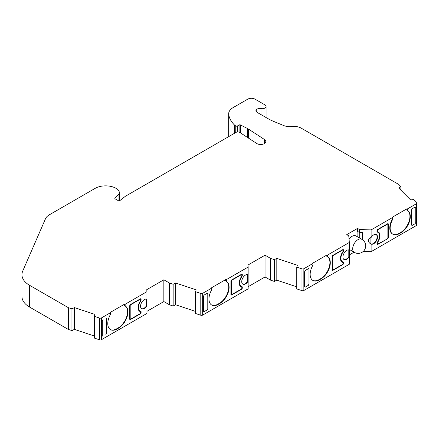 <?xml version="1.0" encoding="UTF-8"?>
<svg xmlns="http://www.w3.org/2000/svg" width="439" height="439" viewBox="0 0 439 439"><rect width="100%" height="100%" fill="white"/><g stroke="black" fill="none" stroke-linecap="round" stroke-linejoin="round"><path stroke-width="0.66" d="M237.312 131.991L237.312 126.026A1.037 0.598 180 0 1 235.847 126.026A1.037 0.598 180 0 1 235.77 125.977L234.58 125.115A43.505 25.116 180 0 1 228.73 114.749A15.535 8.972 0 0 1 228.659 113.888L228.659 135.667A15.535 8.972 0 0 0 228.73 136.529A43.505 25.116 0 0 0 228.741 136.606M237.312 126.026L239.101 124.994A1.037 0.598 180 0 1 240.517 124.967L247.497 128.517A10.36 5.981 180 0 1 247.975 128.775A10.36 5.981 180 0 1 248.403 129.039L264.514 139.536A5.18 2.991 0 0 1 265.814 141.517A5.18 2.991 0 0 1 262.621 144.283A5.18 2.991 0 0 1 256.974 143.635A5.18 2.991 0 0 1 256.76 143.504L239.809 132.457A2.59 1.493 180 0 0 236.039 132.391L125.647 196.129A5.18 2.991 0 0 0 125.142 196.463L119.858 200.596A1.037 0.598 180 0 1 118.294 200.661L115.128 198.834A1.037 0.598 180 0 1 114.826 198.412A1.037 0.598 180 0 1 114.963 198.11L118.053 195.026A9.082 5.246 0 0 0 119.265 192.403A9.082 5.246 0 0 0 116.609 188.693L115.506 188.057A9.082 5.246 0 0 0 114.557 187.585A14.816 8.555 0 0 0 95.159 188.358L49.382 214.786A14.816 8.555 0 0 0 45.491 218.754L22.729 271.05A25.896 14.948 0 0 0 21.95 274.693A25.896 14.948 0 0 0 29.408 285.191L29.408 306.965L68.04 329.272A1.553 0.894 0 0 0 68.358 329.415L71.952 330.611L74.427 329.371L74.427 307.596L71.952 308.836L71.952 330.611M340.697 256.464A7.77 4.483 120 0 0 340.549 258.006A7.77 4.483 120 0 0 342.157 261.562L342.524 261.77A7.77 4.483 120 0 0 343.177 262.039A1.037 0.598 120 0 1 343.265 262.078A1.037 0.598 120 0 1 343.479 262.549L343.479 263.395L343.111 263.186A1.037 0.598 -60 0 1 343.013 263.669M342.897 251.618L343.177 251.783A7.77 4.483 120 0 0 340.916 258.214A7.77 4.483 120 0 0 342.524 261.77M377.677 244.073L377.342 244.265L377.705 244.479A1.037 0.598 -60 0 1 377.189 244.528A1.037 0.598 -60 0 1 376.975 244.057L376.975 243.211A1.037 0.598 -60 0 1 377.277 242.35A7.77 4.483 120 0 0 379.537 235.919A7.77 4.483 120 0 0 377.93 232.363A7.77 4.483 120 0 0 377.277 232.094A1.037 0.598 -60 0 1 377.189 232.055A1.037 0.598 -60 0 1 376.975 231.583L376.975 230.738A1.037 0.598 -60 0 1 377.705 229.465L387.593 223.758A1.037 0.598 -60 0 1 388.114 223.709A1.037 0.598 -60 0 1 388.328 224.181L388.328 237.504A1.037 0.598 -60 0 1 387.593 238.772L377.979 244.002A0.779 0.45 120 0 1 377.595 244.04A0.779 0.45 120 0 1 377.43 243.689L377.068 242.838A1.037 0.598 120 0 1 377.074 242.734M239.502 281.059A7.77 4.483 120 0 0 239.354 282.601A7.77 4.483 120 0 0 240.967 286.157L241.329 286.371A7.77 4.483 120 0 0 241.982 286.634A1.037 0.598 120 0 1 242.07 286.672A1.037 0.598 120 0 1 242.284 287.144L242.284 287.995L241.916 287.781A1.037 0.598 -60 0 1 241.818 288.264M241.702 276.219L241.982 276.378A7.77 4.483 120 0 0 239.721 282.815A7.77 4.483 120 0 0 241.329 286.371M138.307 305.654A7.77 4.483 120 0 0 138.164 307.196A7.77 4.483 120 0 0 139.772 310.752L140.134 310.966A7.77 4.483 120 0 0 140.787 311.235A1.037 0.598 120 0 1 140.875 311.267A1.037 0.598 120 0 1 141.089 311.739L141.089 312.59L140.727 312.376A1.037 0.598 -60 0 1 140.623 312.859M140.513 300.814L140.787 300.973A7.77 4.483 120 0 0 138.526 307.41A7.77 4.483 120 0 0 140.134 310.966M368.42 240.704C368.551 242.119 369.446 243.25 371.114 244.089A5.438 3.139 120 0 0 375.246 242.449A5.438 3.139 120 0 0 377.524 237.076A5.438 3.139 120 0 0 376.399 234.591A5.438 3.139 120 0 0 371.114 237.472C369.446 238.212 368.551 239.293 368.42 240.704M370.79 243.908L371.114 244.089L371.114 251.668L416.655 225.372A1.553 0.894 0 0 0 417.05 224.779L417.05 202.999A1.553 0.894 0 0 0 416.841 202.555L413.823 199.536L410.597 199.899L398.722 188.018L400.873 186.591L400.873 190.169M370.521 243.749L370.911 243.941A5.438 3.139 120 0 0 374.977 242.13A5.438 3.139 120 0 0 377.156 236.868A5.438 3.139 120 0 0 376.207 234.497M342.93 257.051A5.438 3.139 120 0 0 344.055 259.542A5.438 3.139 120 0 0 349.34 256.661L349.34 250.043A5.438 3.139 120 0 0 345.208 251.684A5.438 3.139 120 0 0 342.93 257.051M343.88 259.427A5.438 3.139 120 0 0 348.807 256.705L348.807 249.89M407.551 210.517L406.816 210.116L406.816 208.854L392.905 216.888L392.905 218.973A13.208 7.622 -60 0 0 392.894 234.245A13.208 7.622 -60 0 0 399.495 233.592L400.961 232.747A13.208 7.622 -60 0 0 410.3 216.57A13.208 7.622 -60 0 0 407.562 210.528A13.208 7.622 -60 0 1 407.562 210.528L407.551 208.854L416.655 203.597L416.655 225.372M407.321 210.391A13.208 7.622 -60 0 1 409.933 216.361A13.208 7.622 -60 0 1 400.593 232.533L399.128 233.378A13.208 7.622 -60 0 1 392.713 234.135M327.318 256.579A13.208 7.622 -60 0 1 329.184 267.203A13.208 7.622 -60 0 1 320.591 278.727L320.958 278.935L319.493 279.78A13.208 7.622 -60 0 1 312.892 280.439A13.208 7.622 -60 0 1 310.154 274.391A13.208 7.622 -60 0 1 312.903 265.167L312.903 263.082L312.903 263.504L303.859 268.723L303.859 290.497L349.34 264.24L349.34 256.661M320.591 278.727L319.126 279.572A13.208 7.622 -60 0 1 312.711 280.323M226.123 281.174A13.208 7.622 -60 0 1 227.989 291.798A13.208 7.622 -60 0 1 219.396 303.322L219.763 303.53L218.298 304.375A13.208 7.622 -60 0 1 211.697 305.034A13.208 7.622 -60 0 1 208.959 298.986A13.208 7.622 -60 0 1 211.708 289.762L211.708 287.677L211.708 288.099L202.664 293.318L202.664 315.092L248.145 288.84L248.145 274.638A5.438 3.139 120 0 0 244.013 276.285A5.438 3.139 120 0 0 241.735 281.651A5.438 3.139 120 0 0 242.86 284.137A5.438 3.139 120 0 0 248.145 281.256M219.396 303.322L217.931 304.167A13.208 7.622 -60 0 1 211.516 304.924M124.928 305.769A13.208 7.622 -60 0 1 126.794 316.393A13.208 7.622 -60 0 1 118.206 327.917L118.568 328.131L117.103 328.976A13.208 7.622 -60 0 1 110.502 329.629A13.208 7.622 -60 0 1 107.769 323.581A13.208 7.622 -60 0 1 110.513 314.357L110.513 312.272L110.513 312.694L101.475 317.913L101.475 339.693L146.95 313.435L146.95 299.239A5.438 3.139 120 0 0 142.818 300.88A5.438 3.139 120 0 0 140.54 306.246A5.438 3.139 120 0 0 141.671 308.732A5.438 3.139 120 0 0 146.95 305.857M118.206 327.917L116.741 328.762A13.208 7.622 -60 0 1 110.321 329.519M146.423 299.085L146.423 305.895A5.438 3.139 -60 0 1 141.49 308.617M247.618 274.485L247.618 281.3A5.438 3.139 -60 0 1 242.685 284.022M361.796 239.299A7.507 4.335 120 0 0 361.752 239.277A7.507 4.335 120 0 0 361.659 239.222A7.507 4.335 120 0 0 355.903 241.351A7.507 4.335 120 0 0 352.687 248.842A7.507 4.335 120 0 0 354.152 252.227A7.507 4.335 120 0 0 354.24 252.282A7.507 4.335 120 0 0 354.284 252.304M349.054 239.211A7.507 4.335 -60 0 1 355.908 235.902L361.709 239.25M71.952 308.836L68.358 307.635A1.553 0.894 0 0 1 68.04 307.498L29.408 285.191L29.408 306.965A25.896 14.948 0 0 1 21.95 296.473L21.95 274.693M400.873 186.591L398.799 184.517A1.553 0.894 0 0 0 398.552 184.331L301.17 128.111A10.36 5.981 0 0 0 291.792 126.514A10.36 5.981 180 0 1 283.676 125.538L274.232 121.658A51.791 29.901 180 0 1 267.625 118.431L257.013 112.307L255.877 110.721L256.255 109.755A3.885 2.244 180 0 1 260.975 108.592A3.885 2.244 0 0 0 266.072 106.463A3.885 2.244 0 0 0 264.936 104.877L255.048 99.165A5.18 2.991 0 0 0 247.728 99.165L233.147 107.582A15.535 8.972 0 0 0 228.659 113.888M207.06 293.318L204.009 295.123L207.131 293.279L207.861 293.702L207.79 308.677M204.201 311.63L207.29 309.846L204.168 311.69L203.438 311.262L203.438 296.259L204.239 294.948M305.204 270.523L308.48 268.635L305.204 270.523L304.699 271.62L304.699 286.629L305.204 287.144L308.48 285.251L305.204 287.144L304.633 286.596M305.445 270.347L304.633 271.664L304.633 286.667L305.357 287.09M308.48 285.251L308.985 284.154L308.985 269.151L308.48 268.635L308.985 269.151M106.595 318.248L106.666 333.305L105.865 334.617L106.6 333.344L106.6 318.341L105.865 317.913L106.666 318.302L105.936 317.874M102.243 335.786L103.044 336.247L102.243 335.862L102.243 320.854L103.044 319.543L102.314 320.816L102.314 335.819L103.044 336.247M106.6 318.341L105.865 317.913M207.29 309.846L207.79 308.749L207.79 293.746L207.29 293.23L207.79 293.746M203.438 311.191L204.009 311.739L203.509 311.224L203.438 296.171M204.009 295.123L203.509 296.221M415.02 223.786L415.755 222.513L415.755 207.504L415.02 207.082L412.205 208.706L411.469 209.979L411.469 224.987L412.205 225.41L415.02 223.786M411.398 224.949L412.205 225.41M415.755 207.504L415.02 207.082L412.199 208.706L411.398 210.018L411.398 225.026L412.128 225.448L411.398 225.026M140.085 313.698L140.359 313.858L130.471 319.565A1.037 0.598 -60 0 1 129.955 319.614A1.037 0.598 -60 0 1 129.741 319.142L129.741 305.824A1.037 0.598 -60 0 1 130.471 304.556L130.745 304.71A0.779 0.45 120 0 0 130.196 305.665L130.196 318.774A0.779 0.45 120 0 0 130.356 319.126A0.779 0.45 120 0 0 130.745 319.087L140.085 313.698A0.779 0.45 120 0 0 140.634 312.749L140.634 312.113A1.037 0.598 120 0 0 140.42 311.641A1.037 0.598 120 0 0 140.343 311.608A8.028 4.637 -60 0 1 139.734 311.35A8.028 4.637 -60 0 1 140.343 301.121A1.037 0.598 120 0 0 140.634 300.271L140.634 299.639A0.779 0.45 120 0 0 140.475 299.283L140.107 299.069A0.779 0.45 120 0 0 140.019 299.041M140.475 299.283A0.779 0.45 120 0 0 140.085 299.321L139.811 299.162M140.123 311.476A1.037 0.598 120 0 0 140.052 311.427A1.037 0.598 120 0 0 139.975 311.394A8.028 4.637 120 0 1 139.553 311.235M130.745 304.71L140.085 299.321M129.84 305.341A0.779 0.45 120 0 0 129.829 305.451L129.829 318.56A0.779 0.45 120 0 0 129.993 318.917L130.356 319.126M241.28 289.103L241.554 289.263L231.666 294.97A1.037 0.598 -60 0 1 231.15 295.019A1.037 0.598 -60 0 1 230.93 294.547L230.93 281.229A1.037 0.598 -60 0 1 231.666 279.956L231.94 280.115A0.779 0.45 120 0 0 231.391 281.07L231.391 294.174A0.779 0.45 120 0 0 231.551 294.531A0.779 0.45 120 0 0 231.94 294.492L241.28 289.103A0.779 0.45 120 0 0 241.829 288.149L241.829 287.518A1.037 0.598 120 0 0 241.615 287.04A1.037 0.598 120 0 0 241.532 287.007A8.028 4.637 -60 0 1 240.929 286.749A8.028 4.637 -60 0 1 241.532 276.521A1.037 0.598 120 0 0 241.829 275.676L241.829 275.044A0.779 0.45 120 0 0 241.664 274.688L241.302 274.474A0.779 0.45 120 0 0 241.214 274.446M241.664 274.688A0.779 0.45 120 0 0 241.28 274.726L241.006 274.567M241.313 286.881A1.037 0.598 120 0 0 241.247 286.832A1.037 0.598 120 0 0 241.17 286.799A8.028 4.637 120 0 1 240.748 286.64M231.94 280.115L241.28 274.726M231.035 280.74A0.779 0.45 120 0 0 231.024 280.856L231.024 293.965A0.779 0.45 120 0 0 231.183 294.322L231.551 294.531M343.051 249.555A1.037 0.598 -60 0 1 343.111 249.868L343.479 250.076A1.037 0.598 120 0 0 343.265 249.604A1.037 0.598 120 0 0 342.749 249.654L332.861 255.361L333.135 255.52A0.779 0.45 120 0 0 332.586 256.475L332.586 269.579A0.779 0.45 120 0 0 332.746 269.936A0.779 0.45 120 0 0 333.135 269.897L342.475 264.508A0.779 0.45 120 0 0 343.024 263.554L343.024 262.923A1.037 0.598 120 0 0 342.81 262.445A1.037 0.598 120 0 0 342.727 262.412A8.028 4.637 -60 0 1 342.118 262.154A8.028 4.637 -60 0 1 342.727 251.926A1.037 0.598 120 0 0 343.024 251.081L343.024 250.444A0.779 0.45 120 0 0 342.859 250.093L342.497 249.879A0.779 0.45 120 0 0 342.409 249.846M342.859 250.093A0.779 0.45 120 0 0 342.475 250.131L342.195 249.972M342.508 262.286A1.037 0.598 120 0 0 342.442 262.237A1.037 0.598 120 0 0 342.365 262.204A8.028 4.637 120 0 1 341.943 262.045M333.135 255.52L342.475 250.131M332.224 256.146A0.779 0.45 120 0 0 332.219 256.261L332.219 269.37A0.779 0.45 120 0 0 332.378 269.727L332.746 269.936M377.068 242.838L377.068 243.475A0.779 0.45 120 0 0 377.227 243.832L377.595 244.04M377.074 230.25A0.779 0.45 120 0 0 377.068 230.365L377.068 231.002A1.037 0.598 120 0 0 377.282 231.474A1.037 0.598 120 0 0 377.359 231.507L377.578 231.633M377.705 229.465L377.979 229.624A0.779 0.45 120 0 0 377.43 230.579L377.43 231.21A1.037 0.598 120 0 0 377.644 231.688A1.037 0.598 120 0 0 377.727 231.721A8.028 4.637 -60 0 1 378.336 231.979A8.028 4.637 -60 0 1 377.727 242.207A1.037 0.598 120 0 0 377.43 243.052M379.389 237.455A8.028 4.637 120 0 0 378.144 231.88M377.979 229.624L387.319 224.236L387.044 224.077M387.319 238.613A0.779 0.45 120 0 0 387.867 237.658L387.867 224.554A0.779 0.45 120 0 0 387.708 224.197A0.779 0.45 120 0 0 387.319 224.236M387.708 224.197L387.341 223.983A0.779 0.45 120 0 0 387.258 223.956M392.526 234.031A13.208 7.622 -60 0 1 392.905 218.15L392.905 218.973M118.568 328.131A13.208 7.622 120 0 0 127.195 316.492A13.208 7.622 120 0 0 125.175 305.906L124.429 305.5L124.429 304.238L110.513 312.272M219.763 303.53A13.208 7.622 120 0 0 228.39 291.897A13.208 7.622 120 0 0 226.365 281.311L225.624 280.905L225.624 279.643L211.708 287.677M320.958 278.935A13.208 7.622 120 0 0 329.585 267.302A13.208 7.622 120 0 0 327.56 256.716L326.819 256.31L326.819 255.043L312.903 263.082M370.911 237.57L370.911 243.941M362.416 239.683L362.416 232.599M359.722 232.522L359.722 238.103M357.889 231.589L357.889 237.044M125.175 305.906A13.208 7.622 120 0 0 125.159 305.901L125.159 304.238L146.95 291.655L146.774 289.647L163.846 279.791L169.234 282.897A1.553 0.894 0 0 0 169.553 283.04L173.147 284.242L173.147 306.016L175.622 304.776L175.622 282.996L173.147 284.242M146.95 291.655L146.95 299.239M226.365 281.311A13.208 7.622 120 0 0 226.354 281.306L226.354 279.643L248.145 267.06L247.969 265.046L265.041 255.191L270.424 258.302A1.553 0.894 0 0 0 270.748 258.445L274.342 259.641L274.342 281.421L276.811 280.181L276.811 258.401L274.342 259.641M248.145 267.06L248.145 274.638M357.522 228.417L359.497 229.553L359.497 232.516L357.522 231.375L357.522 228.417L346.761 234.629L348.753 235.781L349.34 242.465L349.34 250.043M362.965 240.095L362.965 232.615L359.497 232.516M74.427 307.596L95 314.45L94.369 316.316L94.369 338.09L99.598 339.835A1.553 0.894 0 0 0 101.475 339.693M163.846 279.791L163.846 301.566L169.234 304.677A1.553 0.894 0 0 0 169.553 304.82L173.147 306.016M175.622 282.996L196.189 289.855L195.564 291.715L195.564 313.495L200.793 315.235A1.553 0.894 0 0 0 202.664 315.092M265.041 255.191L265.041 276.971L270.424 280.082A1.553 0.894 0 0 0 270.748 280.225L274.342 281.421M276.811 258.401L297.384 265.26L296.759 267.121L296.759 288.9L301.988 290.64A1.553 0.894 0 0 0 303.859 290.497M124.429 304.238L125.159 304.238M225.624 279.643L226.354 279.643M327.56 256.716A13.208 7.622 120 0 0 327.549 256.711L327.549 255.043L349.34 242.465M326.819 255.043L327.549 255.043M406.816 208.854L407.551 208.854M363.234 251.437L371.114 251.668M359.497 229.553L371.114 229.893L371.114 237.472M102.243 335.862L102.973 336.285M140.359 313.858A1.037 0.598 120 0 0 141.089 312.59M140.787 300.973A1.037 0.598 120 0 0 141.089 300.117L140.727 299.903A1.037 0.598 -60 0 1 140.628 300.38M140.661 298.745A1.037 0.598 -60 0 1 140.727 299.058L141.089 299.266L141.089 300.117M141.089 299.266A1.037 0.598 120 0 0 140.875 298.794A1.037 0.598 120 0 0 140.359 298.844L130.471 304.556M129.801 319.455A1.037 0.598 -60 0 0 130.103 319.356L130.443 319.158M140.727 299.058L140.727 299.903M140.645 311.191A1.037 0.598 -60 0 1 140.727 311.531L140.727 312.376M207.021 310L207.861 308.71M207.79 293.653L207.131 293.279M203.438 311.262L204.168 311.69M241.554 289.263A1.037 0.598 120 0 0 242.284 287.995M241.982 276.378A1.037 0.598 120 0 0 242.284 275.516L241.916 275.308A1.037 0.598 -60 0 1 241.823 275.785M241.856 274.15A1.037 0.598 -60 0 1 241.916 274.463L242.284 274.671L242.284 275.516M242.284 274.671A1.037 0.598 120 0 0 242.07 274.199A1.037 0.598 120 0 0 241.554 274.249L231.666 279.956M230.996 294.86A1.037 0.598 -60 0 0 231.298 294.756L231.638 294.564M241.916 274.463L241.916 275.308M241.84 286.596A1.037 0.598 -60 0 1 241.916 286.936L241.916 287.781M415.02 207.082L415.821 207.466L415.821 222.469L415.074 223.753M415.091 207.038L415.749 207.417M377.705 244.479L387.593 238.772M371.114 229.893L392.905 217.31M377.93 232.363L377.562 232.149A7.77 4.483 120 0 0 377.057 231.924M377.342 244.265A1.037 0.598 -60 0 1 377.041 244.369M387.895 223.66A1.037 0.598 -60 0 1 387.961 223.972L387.961 237.29A1.037 0.598 -60 0 1 387.862 237.773M342.475 264.508L342.749 264.668L332.861 270.375L332.493 270.161L332.833 269.969M343.177 251.783A1.037 0.598 120 0 0 343.479 250.921L343.111 250.713A1.037 0.598 -60 0 1 343.018 251.19M332.861 270.375A1.037 0.598 120 0 1 332.339 270.424A1.037 0.598 120 0 1 332.125 269.952L332.125 256.628A1.037 0.598 120 0 1 332.861 255.361M343.111 249.868L343.111 250.713M343.479 250.076L343.479 250.921M343.029 261.995A1.037 0.598 -60 0 1 343.111 262.341L343.111 263.186M342.749 264.668A1.037 0.598 120 0 0 343.479 263.395M308.216 285.405L308.985 284.077M305.396 287.035L304.633 286.667M308.255 268.723L309.056 269.107L308.326 268.684M308.979 269.058L309.056 284.115M332.493 270.161A1.037 0.598 -60 0 1 332.191 270.259M234.58 133.237L234.58 125.115M94.369 316.316L99.598 318.055A1.553 0.894 0 0 0 101.475 317.913M195.564 291.715L200.793 293.461A1.553 0.894 0 0 0 202.664 293.318M296.759 267.121L301.988 268.866A1.553 0.894 0 0 0 303.859 268.723M416.655 203.597A1.553 0.894 0 0 0 417.05 202.999M94.369 336.022L74.427 329.371M163.846 301.566L146.95 311.322M195.564 311.421L175.622 304.776M265.041 276.971L248.145 286.722M296.759 286.826L276.811 280.181M354.075 252.184L349.268 254.96M235.77 132.551L235.77 125.977M248.403 129.039L248.403 138.055M264.514 143.504L264.514 139.536M319.126 279.572L319.493 279.78M217.931 304.167L218.298 304.375M116.741 328.762L117.103 328.976M140.343 311.608L139.975 311.394M130.196 305.665L129.829 305.451M129.829 318.56L130.196 318.774M241.532 287.007L241.17 286.799M231.391 281.07L231.024 280.856M231.024 293.965L231.391 294.174M342.727 262.412L342.365 262.204M332.586 256.475L332.219 256.261M332.219 269.37L332.586 269.579M377.068 243.475L377.43 243.689M377.43 230.579L377.068 230.365M377.068 231.002L377.43 231.21M169.234 282.897L169.234 304.677M270.424 258.302L270.424 280.082M260.975 108.592L260.975 114.595M400.593 232.533L400.961 232.747M399.128 233.378L399.495 233.592M130.103 319.356L130.471 319.565M140.727 311.531L141.089 311.739M231.298 294.756L231.666 294.97M241.916 286.936L242.284 287.144M388.328 224.181L387.961 223.972M387.961 237.29L388.328 237.504M343.111 262.341L343.479 262.549M68.358 307.635L68.358 329.415M68.04 307.498L68.04 329.272M118.053 195.026L118.053 200.519M114.963 198.11L114.963 198.708M247.497 128.517L247.497 137.467M240.517 124.967L240.517 132.918M239.101 124.994L239.101 132.134M228.73 136.529L228.73 114.749M256.255 109.755L256.255 111.687M99.598 318.055L99.598 339.835M169.553 283.04L169.553 304.82M200.793 293.461L200.793 315.235M270.748 258.445L270.748 280.225M301.988 268.866L301.988 290.64M354.152 252.227A7.512 7.512 0 0 0 365.687 245.884A7.512 7.512 0 0 0 361.659 239.222M354.202 252.26L349.34 249.451M140.052 311.427L140.42 311.641M241.247 286.832L241.615 287.04M342.442 262.237L342.81 262.445M377.282 231.474L377.644 231.688M266.072 106.463L266.072 117.537M119.265 192.403L119.265 200.821"/></g></svg>
